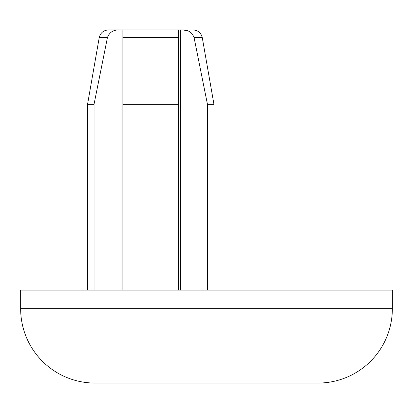 <?xml version="1.0" encoding="UTF-8"?>
<svg xmlns="http://www.w3.org/2000/svg" width="413" height="413" viewBox="0 0 413 413"><rect width="100%" height="100%" fill="white"/><g stroke="black" fill="none" stroke-linecap="round" stroke-linejoin="round"><path stroke-width="0.62" d="M191.136 32.803L189.154 31.471M187.528 30.748L182.851 29.942M122.867 290.132L122.867 37.635L178.623 37.635L178.623 290.132M99.218 37.635L87.556 104.282L99.218 37.635C100.411 32.859 103.462 30.294 108.371 29.942C103.462 30.294 100.411 32.859 99.218 37.635L107.411 37.635C109.326 32.472 113.131 29.912 118.83 29.942L108.371 29.942L122.867 29.942L122.867 37.635M207.45 290.132L207.45 104.282L194.079 37.635C192.164 32.472 188.354 29.912 182.66 29.942L122.867 29.942M94.99 290.132L20.65 290.132L20.65 308.717A74.34 74.34 0 0 0 94.99 383.058A74.34 74.34 0 0 1 20.65 308.717L94.99 308.717L94.99 290.132L392.35 290.132L392.35 308.717L318.01 308.717L318.01 290.132M113.962 30.748L112.336 31.471L113.962 30.748M178.623 37.635L178.623 29.942M122.867 104.282L178.623 104.282M182.66 29.942C188.354 29.912 192.164 32.472 194.079 37.635L202.272 37.635C201.079 32.859 198.028 30.294 193.119 29.942C198.028 30.294 201.079 32.859 202.272 37.635L213.934 104.282L213.934 290.132M180.481 29.942L180.481 290.132M107.411 37.635L94.04 104.282L94.04 290.132M121.009 29.942L121.009 290.132M318.01 383.058A74.34 74.34 0 0 0 392.35 308.717A74.34 74.34 0 0 1 318.01 383.058L94.99 383.058L94.99 308.717L318.01 308.717L318.01 383.058M87.556 290.132L87.556 104.282L94.04 104.282M207.45 104.282L213.934 104.282L202.272 37.635"/></g></svg>
